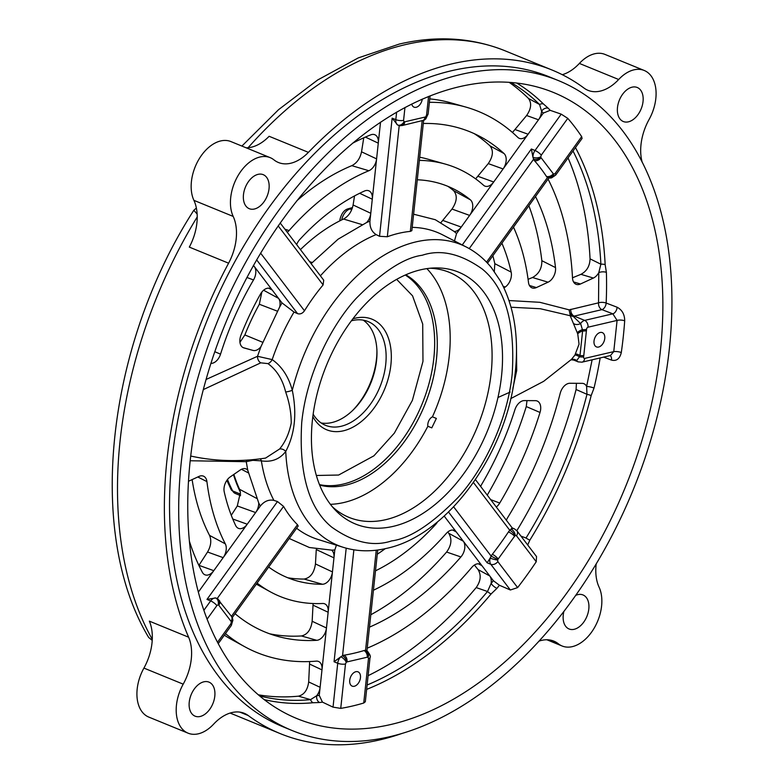 <?xml version="1.0" encoding="UTF-8"?>
<svg xmlns="http://www.w3.org/2000/svg" width="784" height="784" viewBox="0 0 784 784"><rect width="100%" height="100%" fill="white"/><g stroke="black" fill="none" stroke-linecap="round" stroke-linejoin="round"><path stroke-width="1.18" d="M364.031 650.553A281.319 179.703 -67.7 0 1 354.025 653.219A281.319 179.703 -67.7 0 1 344.107 655.199A7.35 4.694 112.3 0 0 343.843 655.248A7.35 4.694 112.3 0 0 342.549 655.767A5.517 3.303 60.6 0 1 346.626 662.068A1.852 1.186 -67.7 0 1 346.949 661.931A1.852 1.186 -67.7 0 1 347.018 661.921L367.324 657.188A5.517 3.773 -106.7 0 0 364.031 650.553A7.35 4.694 112.3 0 1 364.286 650.485A7.35 4.694 112.3 0 1 365.54 650.406A5.517 4.185 96.9 0 1 367.706 657.149L368.029 657.286A5.517 4.214 123.3 0 0 367.137 651.063A5.517 4.214 123.3 0 0 367.128 651.063L366.314 650.602M336.414 545.184L334.797 549.996L319.255 695.388L322.449 702.131L333.033 707.139L340.736 708.383L345.489 663.979L346.254 662.362A5.517 2.381 -134.4 0 0 340.795 656.786L342.549 655.767L353.868 549.819M340.736 708.383A335.817 214.502 112.3 0 0 363.737 703.023L365.324 701.749L370.038 657.6A5.517 1.754 -173.9 0 1 368.48 658.619L363.737 703.023M354.319 686.265A7.722 4.929 -67.7 0 1 352.173 686.137A7.722 4.929 -67.7 0 1 350.017 678.67A7.722 4.929 -67.7 0 1 355.867 671.702A7.722 4.929 -67.7 0 1 358.023 671.839A7.722 4.929 -67.7 0 1 360.17 679.297A7.722 4.929 -67.7 0 1 354.319 686.265M313.081 702.738L319.568 702.523A5.517 3.989 82.7 0 1 316.677 695.741L310.562 699.632A5.517 4.028 -95.4 0 0 313.081 702.738A334.827 213.875 112.3 0 1 264.237 699.602M491.098 593.949L496.929 588.363A5.517 1.803 38.9 0 1 491.117 583.453L487.511 591.508A5.517 1.891 -140.1 0 0 491.098 593.949A334.827 213.875 112.3 0 1 366.638 689.391M444.185 516.068L493.342 580.67L499.408 585.256L510.355 589.989L517.626 587.608A335.817 214.502 112.3 0 0 536.236 561.746L536.521 556.562L516.911 530.797A5.517 3.969 142.7 0 1 516.45 535.746L536.236 561.746M527.701 544.968L529.847 540.147A334.827 213.875 112.3 0 0 591.175 395.557L594.027 388.051A5.517 1.019 13.3 0 0 586.608 386.443L586.971 394.303A5.517 0.911 -165.8 0 1 591.175 395.557M610.119 355.613A5.517 3.342 -69.1 0 1 611.442 360.091C616.498 361.355 619.781 358.827 621.3 352.535A5.517 1.558 8.1 0 0 613.754 351.624L610.442 355.534L582.012 362.169A5.517 3.861 76.9 0 0 584.688 358.406A1.842 1.176 -67.7 0 1 583.6 356.965A1.842 1.176 -67.7 0 1 583.61 356.877L583.796 355.534A5.517 1.578 -172 0 1 579.984 355.524L579.494 356.808A5.517 1.392 34 0 0 574.888 355.142L579.062 344.166L577.739 333.896L570.409 316.226L569.184 309.866L539.862 302.31L509.002 300.537M660.393 350.771A338.316 216.11 -67.7 0 1 289.698 715.371A338.316 216.11 -67.7 0 1 190.228 460.365A338.316 216.11 -67.7 0 1 545.831 89.601A338.316 216.11 -67.7 0 1 660.393 350.771M606.385 272.362A334.886 213.914 112.3 0 1 606.15 303.045A5.517 3.342 -69.1 0 1 601.916 309.641L612.853 313.816L617.086 320.421A5.517 1.94 -176 0 1 624.691 320.803C624.662 314.413 622.124 309.886 617.096 307.22L606.15 303.045A5.517 2.068 2.6 0 0 598.545 302.83L598.77 272.656A5.517 2.43 178.2 0 1 606.385 272.362L605.16 264.669A334.827 213.875 112.3 0 0 575.476 147.598M555.719 175.038L551.544 177.899L549.476 178.046A5.517 4.165 95.4 0 1 549.466 178.046A5.517 4.165 95.4 0 0 553.925 174.156L555.17 173.421A5.517 1.49 35.8 0 1 555.719 175.038L582.071 138.445L581.669 136.622A335.817 214.502 112.3 0 0 567.773 118.355L561.207 114.141L550.172 110.319L543.312 113.092L541.577 111.23A5.517 4.077 136.6 0 1 548.241 108.241L543.459 103.978A334.827 213.875 112.3 0 0 516.617 82.986M528.083 279.32L532.483 277.516C538.853 274.018 541.969 268.412 541.842 260.69A272.126 173.823 112.3 0 0 528.877 205.731M441.039 222.47L452.005 209.054C457.062 201.508 457.582 195.353 453.573 190.61A213.64 136.465 112.3 0 0 448.007 186.386M512.462 132.486L526.623 115.513C531.229 108.751 531.846 103.057 528.465 98.441A334.258 213.513 112.3 0 0 509.061 82.281M429.75 98.882A290.629 185.641 -67.7 0 1 451.006 102.89L465.598 107.006A292.354 186.749 -67.7 0 1 517.793 137.367A11.035 7.046 112.3 0 0 519.763 138.513A11.035 7.046 112.3 0 0 528.093 134.231L543.312 113.092M487.256 495.125A272.126 173.823 112.3 0 0 526.26 406.553L527.005 400.614M516.832 530.68A334.258 213.513 112.3 0 0 576.093 389.511L576.407 383.307M377.271 554.239A213.64 136.465 112.3 0 0 385.248 548.663M370.803 614.754A272.126 173.823 112.3 0 0 446.606 552.034C451.476 545.282 452.192 539.039 448.752 533.296L447.733 532.032M368.108 675.681A334.258 213.513 112.3 0 0 476.192 587.579C480.759 581.052 481.396 575.074 478.093 569.615L474.398 565.048M475.633 178.87L488.256 163.601C493.067 156.486 493.655 150.567 490.01 145.863A272.126 173.823 112.3 0 0 474.232 133.643M419.695 157.212A229.585 146.647 -67.7 0 1 427.525 159.064L445.283 164.081A231.672 147.99 -67.7 0 1 483.552 185.259A11.035 7.046 112.3 0 0 485.374 186.269A11.035 7.046 112.3 0 0 493.695 181.986L528.093 134.231L515.353 129.644M572.496 277.791L580.944 274.331C586.775 271.225 589.813 266.07 590.058 258.857A334.258 213.513 112.3 0 0 568.057 157.907M494.312 271.44L494.812 263.669A213.64 136.465 112.3 0 0 492.852 255.76M496.292 507.003A11.035 7.046 112.3 0 0 499.731 503.044A270.284 172.647 112.3 0 0 540.019 412.462A11.035 7.046 112.3 0 0 537.628 401.232A11.035 7.046 112.3 0 0 535.413 400.663L524.3 400.595A11.035 7.046 112.3 0 0 514.872 409.826A231.672 147.99 -67.7 0 1 481.886 484.032A11.035 7.046 112.3 0 0 480.69 486.501M592.126 359.807L586.608 386.443A11.035 7.046 112.3 0 0 584.345 383.905A11.035 7.046 112.3 0 0 582.13 383.347L569.86 383.268A11.035 7.046 112.3 0 0 568.547 383.425A11.035 7.046 112.3 0 0 560.178 393.392A292.354 186.749 -67.7 0 1 507.728 517.528A11.035 7.046 112.3 0 0 506.376 520.253M478.426 563.804L481.974 565.734A11.035 7.046 112.3 0 0 480.416 564.362A11.035 7.046 112.3 0 0 476.878 563.951A11.035 7.046 112.3 0 0 471.841 567.351A292.354 186.749 -67.7 0 1 367.226 648.162M543.459 103.978A5.517 4.106 -45.4 0 0 539.559 104.497A332.808 212.582 112.3 0 0 510.835 82.418M528.465 98.441L539.559 104.497L541.577 111.23A11.035 7.046 -67.7 0 1 538.49 119.785L526.623 115.513M454.475 240.953L456.553 233.563L493.695 181.986L478.083 176.361M605.16 264.669A5.517 2.519 -2.9 0 0 600.877 264.218A332.808 212.582 112.3 0 0 573.026 151.018M590.058 258.857L600.877 264.218L598.77 272.656A11.035 7.046 112.3 0 1 593.38 278.055L580.944 274.331M584.688 358.406L613.754 351.624L617.086 320.421L588.02 327.202A5.517 3.861 76.9 0 0 584.648 320.391L574.182 316.109A7.35 4.694 112.3 0 0 573.251 316.432L580.611 323.567A7.35 4.694 -67.7 0 1 584.648 320.391L612.853 313.816A5.517 3.342 110.9 0 0 617.096 307.22M529.847 540.147A5.517 1.078 31.8 0 1 526.025 538.02A332.808 212.582 112.3 0 0 586.971 394.303L576.093 389.511M517.626 587.608L497.83 561.599L497.664 560.05A5.517 0.804 -164.8 0 1 490.147 558.1L491.186 556.17L453.632 506.817M367.108 685.02A332.808 212.582 112.3 0 0 487.511 591.508L476.192 587.579M259.71 695.957A332.808 212.582 112.3 0 0 310.562 699.632L298.469 696.172C304.182 694.732 307.583 689.989 308.68 681.943L309.651 661.549M207.123 619.125L216.894 605.571L218.138 604.827A5.517 4.165 -84.6 0 0 215.649 597.957L217.237 598.506L283.573 506.405L277.487 501.535L273.89 500.388C268.824 499.32 264.296 501.211 260.308 506.052L198.381 592.057M216.894 605.571A5.517 1.49 -144.2 0 0 210.641 600.916L206.986 599.417L215.649 597.957A7.35 4.694 112.3 0 0 214.473 598.045A7.35 4.694 112.3 0 0 210.641 600.916L203.899 610.275M256.642 259.857L297.557 313.639L294.02 312.061L282.024 302.928L253.467 265.413M422.135 120.883L410.326 231.388A164.111 104.831 112.3 0 0 398.909 233.279A164.111 104.831 112.3 0 0 387.325 236.748L399.203 125.616M396.626 112.102L395.822 119.658A7.35 4.694 112.3 0 0 397.625 124.999L392.157 118.159L379.534 236.298L387.325 236.748M379.534 236.298L376.153 234.602C371.753 231.819 369.685 227.331 369.94 221.137L380.524 122.157M278.173 225.88L323.096 284.925L323.714 280.182L280.192 222.989M323.096 284.925A164.111 104.831 112.3 0 0 304.476 310.778L260.602 253.124M297.557 313.639C300.203 314.443 302.506 313.492 304.476 310.778M203.291 389.609L260.768 362.835L267.932 363.609A5.517 3.116 124.1 0 0 272.185 359.601C281.868 366.432 288.561 376.663 292.285 390.275C297.077 413.619 294.892 434.013 285.748 451.437C279.741 459.248 271.607 462.384 261.366 460.865A5.517 3.773 98.5 0 0 260.21 458.846M428.564 96.432L426.574 115.013L425.81 116.63A5.517 2.381 45.6 0 1 425.741 118.962A5.517 2.381 45.6 0 1 425.741 118.972L428.133 113.994L430.073 95.834M422.292 99.068A7.722 4.929 -67.7 0 1 416.186 107.281A7.722 4.929 -67.7 0 1 414.04 107.153A7.722 4.929 -67.7 0 1 411.727 103.998M460.688 74.48A351.193 224.332 -67.7 0 1 558.345 80.556A351.193 224.332 -67.7 0 1 656.345 419.94A351.193 224.332 -67.7 0 1 389.922 736.666A351.193 224.332 -67.7 0 1 292.275 730.59A351.193 224.332 -67.7 0 1 194.275 391.196A351.193 224.332 -67.7 0 1 460.688 74.48M558.345 80.556L549.172 76.803A351.193 224.332 112.3 0 0 451.525 70.727A351.193 224.332 112.3 0 0 185.112 387.453A351.193 224.332 112.3 0 0 283.112 726.837L292.275 730.59M429.377 102.341A292.354 186.749 -67.7 0 1 465.598 107.006M488.256 163.601L503.093 168.942A11.035 7.046 112.3 0 0 504.024 153.527A270.284 172.647 112.3 0 0 481.425 137.259A270.284 172.647 112.3 0 0 423.301 123.48M419.362 160.387A231.672 147.99 -67.7 0 1 445.283 164.081M452.005 209.054L469.636 215.404A11.035 7.046 112.3 0 0 470.361 199.802A211.455 135.064 112.3 0 0 456.67 190.532A211.455 135.064 112.3 0 0 417.284 179.791M413.609 214.199L435.287 219.706L454.259 231.525A11.035 7.046 112.3 0 0 461.237 227.066L442.901 220.461M410.326 231.388L411.845 230.672L423.625 120.422M561.207 114.141L535.021 150.499A7.35 4.694 112.3 0 0 533.002 155.742A7.35 4.694 112.3 0 0 532.973 157.329L531.366 148.999L462.266 244.951M531.366 148.999L535.021 150.499A5.517 1.49 35.8 0 1 541.274 155.144L540.754 156.859A5.517 2.607 -4.2 0 1 532.973 157.329L533.61 159.211A7.35 4.694 112.3 0 0 534.414 160.612A281.319 179.703 -67.7 0 1 546.458 176.439A7.35 4.694 112.3 0 0 547.506 177.488L486.541 262.15M548.065 179.085A292.354 186.749 -67.7 0 1 572.506 277.987A11.035 7.046 112.3 0 0 576.544 284.445A11.035 7.046 112.3 0 0 580.474 283.994L593.38 278.055M513.481 227.115A231.672 147.99 -67.7 0 1 528.485 282.377A11.035 7.046 112.3 0 0 532.454 288.012A11.035 7.046 112.3 0 0 536.383 287.571L548.075 282.181A11.035 7.046 112.3 0 0 555.503 267.579A270.284 172.647 112.3 0 0 535.511 196.519M503.975 287.904L505.259 287.013A11.035 7.046 112.3 0 0 511.168 272.117A211.455 135.064 112.3 0 0 501.897 243.207M547.506 177.488L548.565 177.821L547.506 177.488A5.517 4.224 -58.2 0 0 553.582 174.058A1.852 1.186 -67.7 0 1 553.318 173.793L541.038 157.662A1.852 1.186 -67.7 0 1 540.842 157.31L540.754 156.859M573.947 323.753A5.517 3.557 163.1 0 0 580.611 323.567L582.394 329.643A5.517 1.95 4 0 0 586.55 329.319L583.796 355.534M598.613 347.038A7.722 4.929 -67.7 0 1 596.467 346.91A7.722 4.929 -67.7 0 1 594.311 339.443A7.722 4.929 -67.7 0 1 600.172 332.485A7.722 4.929 -67.7 0 1 602.318 332.612A7.722 4.929 -67.7 0 1 604.474 340.08A7.722 4.929 -67.7 0 1 598.613 347.038M516.911 530.797L514.275 528.769A7.35 4.694 112.3 0 0 512.236 528.641A7.35 4.694 112.3 0 0 511.021 529.102L511.687 528.416M511.021 529.102L509.806 530.317A7.35 4.694 112.3 0 0 508.463 531.915A281.319 179.703 -67.7 0 1 492.332 554.317A7.35 4.694 112.3 0 0 491.186 556.17L497.85 559.531A1.852 1.186 -67.7 0 1 498.144 559.07L514.588 536.236A1.852 1.186 -67.7 0 1 514.921 535.825L515.304 535.56A5.517 3.352 61.7 0 0 511.021 529.102M493.342 580.67L491.117 583.453A11.035 7.046 112.3 0 0 489.745 575.946L478.093 569.615M369.48 627.141A270.284 172.647 112.3 0 0 460.904 556.954A11.035 7.046 112.3 0 0 463.305 541.195L448.752 533.296M452.74 530.053L456.298 531.983A11.035 7.046 112.3 0 0 454.73 530.611A11.035 7.046 112.3 0 0 446.341 533.385A231.672 147.99 -67.7 0 1 373.419 590.225M375.497 570.821A211.455 135.064 112.3 0 0 435.669 524.408A11.035 7.046 112.3 0 0 437.59 521.781M497.83 561.599A5.517 3.969 142.7 0 1 490.804 564.294L487.148 562.804L490.147 558.1A7.35 4.694 112.3 0 0 490.804 564.294L510.355 589.989M366.579 650.779L365.54 650.406L366.579 650.779A5.517 4.214 123.3 0 1 367.128 651.063M319.255 695.388L316.677 695.741A11.035 7.046 112.3 0 0 320.127 687.313L308.68 681.943M309.7 664.117L321.989 669.879A11.035 7.046 112.3 0 0 318.961 661.676A11.035 7.046 112.3 0 0 316.266 661.137A292.354 186.749 -67.7 0 1 244.696 646.702A292.354 186.749 -67.7 0 1 225.459 633.629M235.073 613.705A270.284 172.647 112.3 0 0 277.193 636.226A270.284 172.647 112.3 0 0 316.716 640.312A11.035 7.046 112.3 0 0 326.467 627.984L312.159 621.271L313.1 603.523M313.081 605.179L328.143 612.245A11.035 7.046 112.3 0 0 325.125 604.043A11.035 7.046 112.3 0 0 322.626 603.484A231.672 147.99 -67.7 0 1 270.225 591.763A231.672 147.99 -67.7 0 1 257.103 583.11M268.687 567.018A211.455 135.064 112.3 0 0 296.891 580.885A211.455 135.064 112.3 0 0 322.43 584.256A11.035 7.046 112.3 0 0 332.455 571.918L315.452 563.941L316.275 549.545L333.955 557.845A11.035 7.046 112.3 0 0 331.661 550.133L309.366 547.506L289.237 538.49M345.489 663.979A5.517 1.754 -173.9 0 1 337.728 663.264L334.062 661.765L340.795 656.786A7.35 4.694 112.3 0 0 337.728 663.264L333.033 707.139M258.357 694.81A334.258 213.513 112.3 0 0 298.469 696.172M232.24 617.625L298.204 526.044L297.469 524.682L231.456 616.342M230.79 623.839A5.517 1.49 -144.2 0 1 231.339 625.456L232.877 620.124A5.517 2.607 175.8 0 1 231.309 622.133L230.79 623.839L217.54 642.243M189.454 541.411A270.284 172.647 112.3 0 0 202.39 572.359A11.035 7.046 112.3 0 0 205.447 574.966A11.035 7.046 112.3 0 0 213.777 570.674L198.94 565.333L207.544 552.014C210.994 546.017 211.66 540.48 209.544 535.394A229.585 146.647 -67.7 0 1 192.129 479.592M207.544 552.014L223.166 557.64A11.035 7.046 112.3 0 0 225.312 543.841A231.672 147.99 -67.7 0 1 206.917 481.601A11.035 7.046 112.3 0 0 203.899 476.358A11.035 7.046 112.3 0 0 199.018 476.417L188.493 481.268M231.27 515.284L237.297 505.954L255.633 512.56A11.035 7.046 112.3 0 0 258.74 503.014L247.734 470.145A11.035 7.046 112.3 0 0 246.49 469.155A11.035 7.046 112.3 0 0 242.962 468.744A11.035 7.046 112.3 0 0 240.267 469.979L230.143 476.976A11.035 7.046 112.3 0 0 224.234 491.872A211.455 135.064 112.3 0 0 235.71 525.623A11.035 7.046 112.3 0 0 238.904 528.504A11.035 7.046 112.3 0 0 247.234 524.222L232.76 519.008M190.189 460.757L246.254 461.688L252.781 460.326L261.366 460.865A164.797 105.262 112.3 0 0 273.89 500.388M231.025 621.33A5.517 4.047 -41.2 0 0 231.241 616.087L217.237 598.506A5.517 4.224 121.8 0 1 217.452 598.633L217.452 598.633A5.517 4.224 121.8 0 1 218.471 604.925A1.852 1.186 -67.7 0 1 218.746 605.189L231.025 621.33A1.852 1.186 -67.7 0 1 231.221 621.683L231.309 622.133M268.696 288.169L272.254 290.09A11.035 7.046 112.3 0 0 270.686 288.728A11.035 7.046 112.3 0 0 267.158 288.316A11.035 7.046 112.3 0 0 260.445 294.127A211.455 135.064 112.3 0 0 240.992 335.091A11.035 7.046 112.3 0 0 243.902 347.92L253.046 350.428A11.035 7.046 112.3 0 0 260.925 346.695L279.702 306.887A11.035 7.046 112.3 0 0 278.526 298.341L263.591 290.227M210.886 363.394L211.102 363.394A11.035 7.046 112.3 0 0 220.539 354.162A231.672 147.99 -67.7 0 1 253.516 279.957A11.035 7.046 112.3 0 0 254.281 266.482L253.203 265.894M294.02 312.061A164.797 105.262 112.3 0 0 272.185 359.601L257.515 356.289L206.045 379.476M365.373 137.092L378.28 143.149A11.035 7.046 112.3 0 0 375.252 134.946A11.035 7.046 112.3 0 0 371.724 134.534A11.035 7.046 112.3 0 0 370.734 134.848A270.284 172.647 112.3 0 0 352.379 143.345M359.66 193.285L372.282 199.214A11.035 7.046 112.3 0 0 369.264 191.012A11.035 7.046 112.3 0 0 365.736 190.6A11.035 7.046 112.3 0 0 364.452 191.031A211.455 135.064 112.3 0 0 299.733 239.571A11.035 7.046 112.3 0 0 296.646 244.618M287.267 232.28A11.035 7.046 112.3 0 0 289.061 230.594A231.672 147.99 -67.7 0 1 368.872 170.736A11.035 7.046 112.3 0 0 376.594 158.887L361.532 151.812L363.756 137.808M311.13 263.649L338.11 239.179L366.677 222.489A11.035 7.046 112.3 0 0 370.783 213.287L353.104 204.987L354.535 195.922M397.625 124.999L399.203 125.587A5.517 4.185 -83.1 0 0 399.762 125.705L399.762 125.705A5.517 4.185 -83.1 0 0 404.358 121.843L404.034 121.706A5.517 4.214 -56.7 0 1 397.625 124.999M404.358 121.843A1.852 1.186 -67.7 0 0 404.671 121.824A1.852 1.186 -67.7 0 0 404.74 121.804A5.517 3.773 73.3 0 1 402.398 125.479L399.203 125.587M237.297 505.954L240.443 492.303A172.833 110.407 -67.7 0 1 233.485 474.673M269.529 633.766A272.126 173.823 112.3 0 0 301.438 635.961C307.406 634.609 310.983 629.719 312.159 621.271M296.783 200.831A229.585 146.647 -67.7 0 1 351.81 165.659C356.857 163.101 360.101 158.486 361.532 151.812M300.439 249.596A172.225 110.015 -67.7 0 1 343.539 219.04C348.527 216.276 351.712 211.592 353.104 204.987M239.953 342.334L244.863 334.944A172.225 110.015 -67.7 0 1 259.337 304.251L261.866 292.02M244.696 646.702L231.407 639.411A290.629 185.641 -67.7 0 1 224.322 635.197M287.806 577.769A213.64 136.465 112.3 0 0 304.114 579.053C310.386 577.906 314.168 572.869 315.452 563.941M511.05 307.24L540.352 308.739L573.251 316.432A5.517 3.489 64.9 0 1 569.184 309.866L598.545 302.83A5.517 3.861 76.9 0 0 601.916 309.641L574.182 316.109A5.517 3.861 76.9 0 1 570.801 309.298M516.48 346.244L516.695 370.558L512.873 388.384M586.461 330.642A5.517 1.931 -175.8 0 1 582.61 330.975L579.984 355.524A5.517 1.323 -148.3 0 0 575.583 354.084M577.739 333.896A5.517 1.852 -20.3 0 1 582.61 330.975L582.394 329.643A5.517 1.735 157.7 0 0 577.279 332.788M583.61 356.877A5.517 1.558 8.2 0 1 579.494 356.808L576.652 360.591L571.203 359.689A5.517 5.174 -113.8 0 1 571.213 359.689A5.517 5.174 -113.8 0 1 576.652 360.591A7.35 4.694 112.3 0 0 578.161 361.865L582.012 362.169M283.573 506.405A164.111 104.831 112.3 0 0 297.469 524.682M247.734 470.145L246.254 461.688A5.517 3.979 81.9 0 1 246.695 460.159M193.726 456.67L191.384 456.18M514.912 375.301L515.147 373.37C507.052 453.015 447.782 535.619 386.365 548.418C371.43 551.897 357.141 551.554 343.51 547.399A162.494 103.792 -67.7 0 1 285.748 451.437A5.517 3.94 36 0 0 279.565 449.016L265.59 458.072M279.565 449.016C285.18 442.284 289.061 433.64 291.227 423.115C291.246 412.845 289.384 402.466 285.66 391.961A5.517 1.137 165.2 0 0 292.285 390.275A162.494 103.792 -67.7 0 1 416.02 241.874A162.494 103.792 -67.7 0 1 466.421 247.087L442.754 234.916A164.797 105.262 112.3 0 0 412.198 227.37M233.887 474.389A172.225 110.015 112.3 0 0 239.561 489.285L240.443 492.303M260.768 362.835A5.517 3.734 72.1 0 1 257.515 356.289L260.925 346.695M628.415 121.834A18.385 11.74 112.3 0 0 642.361 105.252A18.385 11.74 112.3 0 0 637.235 87.485A18.385 11.74 112.3 0 0 632.12 87.161A18.385 11.74 112.3 0 0 618.174 103.743A18.385 11.74 112.3 0 0 623.3 121.52A18.385 11.74 112.3 0 0 628.415 121.834M254.398 209.014A18.385 11.74 112.3 0 0 268.353 192.433A18.385 11.74 112.3 0 0 263.218 174.665A18.385 11.74 112.3 0 0 258.103 174.342A18.385 11.74 112.3 0 0 244.157 190.924A18.385 11.74 112.3 0 0 249.292 208.701A18.385 11.74 112.3 0 0 254.398 209.014M200.175 716.478A18.385 11.74 112.3 0 0 214.12 699.896A18.385 11.74 112.3 0 0 208.985 682.129A18.385 11.74 112.3 0 0 203.879 681.806A18.385 11.74 112.3 0 0 189.924 698.387A18.385 11.74 112.3 0 0 195.059 716.155A18.385 11.74 112.3 0 0 200.175 716.478M563.853 611.549A18.385 11.74 112.3 0 0 569.066 628.974A18.385 11.74 112.3 0 0 574.182 629.297A18.385 11.74 112.3 0 0 588.127 612.716A18.385 11.74 112.3 0 0 583.002 594.948A18.385 11.74 112.3 0 0 577.886 594.625A18.385 11.74 112.3 0 0 575.779 595.34M401.947 733.471A358.543 229.026 -67.7 0 1 280.329 733.648A358.543 229.026 -67.7 0 1 248.224 715.537A44.129 28.185 112.3 0 0 244.265 713.303A44.129 28.185 112.3 0 0 213.63 724.142A36.77 23.491 -67.7 0 1 198.313 733.814A36.77 23.491 -67.7 0 1 188.091 733.177A36.77 23.491 -67.7 0 1 183.201 684.158A44.129 28.185 112.3 0 0 188.621 637.206A358.543 229.026 -67.7 0 1 228.595 263.189A44.129 28.185 112.3 0 0 233.191 216.423A36.77 23.491 -67.7 0 1 238.973 174.107A36.77 23.491 -67.7 0 1 270.186 157.643A36.77 23.491 -67.7 0 1 273.93 159.858A44.129 28.185 112.3 0 0 278.428 162.504A44.129 28.185 112.3 0 0 308.406 152.361A358.543 229.026 -67.7 0 1 452.27 63.788A358.543 229.026 -67.7 0 1 551.965 69.992A358.543 229.026 -67.7 0 1 584.07 88.112A44.129 28.185 112.3 0 0 588.02 90.336A44.129 28.185 112.3 0 0 600.289 91.101A44.129 28.185 112.3 0 0 618.664 79.498A36.77 23.491 -67.7 0 1 644.193 70.462A36.77 23.491 -67.7 0 1 649.083 119.482A44.129 28.185 112.3 0 0 642.204 162.278M596.193 563.97A44.129 28.185 112.3 0 0 599.103 587.216A36.77 23.491 -67.7 0 1 596.987 622.702A36.77 23.491 -67.7 0 1 572.33 646.633A36.77 23.491 -67.7 0 1 562.108 645.996A36.77 23.491 -67.7 0 1 558.355 643.791A44.129 28.185 112.3 0 0 553.857 641.136A44.129 28.185 112.3 0 0 541.587 640.381A44.129 28.185 112.3 0 0 539.137 641.077M562.285 74.696A44.129 28.185 112.3 0 0 579.386 63.426L618.664 79.498M183.201 684.158L143.923 668.086A36.77 23.491 112.3 0 0 148.813 717.095L188.091 733.177M197.127 214.032L193.815 210.288L196.372 208.044M193.815 210.288C106.908 345.283 85.534 532.385 148.656 637.431L152.223 640.391M267.932 363.609C276.654 369.95 282.563 379.407 285.66 391.961M515.147 373.37L515.843 366.344M571.36 359.484L574.888 355.142M644.193 70.462L604.915 54.39A36.77 23.491 112.3 0 0 579.386 63.426M246.117 147.794A44.129 28.185 112.3 0 0 269.128 136.289L308.406 152.361M270.186 157.643L230.908 141.571A36.77 23.491 112.3 0 0 199.695 158.025A36.77 23.491 112.3 0 0 193.913 200.351L233.191 216.423M228.595 263.189L189.316 247.107A44.129 28.185 112.3 0 0 193.913 200.351M143.923 668.086A44.129 28.185 112.3 0 0 149.342 621.134L188.621 637.206M393.274 526.348A136.063 86.916 112.3 0 0 500.28 385.414A136.063 86.916 112.3 0 0 434.248 267.952A136.063 86.916 112.3 0 0 420.685 269.794A136.063 86.916 112.3 0 0 323.008 374.38A136.063 86.916 112.3 0 0 335.189 509.963A136.063 86.916 112.3 0 0 393.274 526.348M332.298 506.699A132.388 84.564 112.3 0 0 348.978 517.371A132.388 84.564 112.3 0 0 385.787 519.665A132.388 84.564 112.3 0 0 486.217 400.271A132.388 84.564 112.3 0 0 449.271 272.332A132.388 84.564 112.3 0 0 429.887 268.246M330.397 504.318A132.388 84.564 112.3 0 0 343.892 502.515A132.388 84.564 112.3 0 0 427.858 426.261L431.788 427.868L436.365 418.431L432.435 416.823A132.388 84.564 112.3 0 0 426.868 268.618M376.928 350.909A59.76 38.171 -67.7 0 1 376.496 358.915A59.76 38.171 -67.7 0 1 352.486 410.63M363.208 320.137A56.076 35.819 -67.7 0 1 376.957 351.996A56.076 35.819 -67.7 0 1 376.555 360.581A56.076 35.819 -67.7 0 1 353.27 409.865A56.076 35.819 -67.7 0 1 331.936 422.537A56.076 35.819 -67.7 0 1 321.136 422.948M427.858 426.261A6.978 4.459 -67.7 0 1 432.435 416.823M351.389 320.803A56.076 35.819 -67.7 0 1 352.408 320.548A56.076 35.819 -67.7 0 1 368 321.518A56.076 35.819 -67.7 0 1 383.65 375.712A56.076 35.819 -67.7 0 1 341.099 426.29A56.076 35.819 -67.7 0 1 325.507 425.32A56.076 35.819 -67.7 0 1 313.169 414.187M352.859 318.843A59.76 38.171 -67.7 0 1 355.397 318.157A59.76 38.171 -67.7 0 1 390.893 364.815A59.76 38.171 -67.7 0 1 343.353 430.828A59.76 38.171 -67.7 0 1 312.845 416.618M319.686 485.11A114.003 72.824 112.3 0 0 345.744 485.178A114.003 72.824 112.3 0 0 431.024 386.816A114.003 72.824 112.3 0 0 405.769 274.802M368.48 658.619L368.029 657.286M322.449 702.131A334.886 213.914 -67.7 0 1 319.568 702.523M499.408 585.256A334.886 213.914 -67.7 0 1 496.929 588.363M594.027 388.051A334.886 213.914 112.3 0 0 600.162 357.935M603.66 357.122L611.442 360.091M621.3 352.535A336.052 214.659 112.3 0 0 623.29 336.601A336.052 214.659 112.3 0 0 624.691 320.803M548.241 108.241A334.886 213.914 -67.7 0 1 550.172 110.319M248.116 147.715A358.543 229.026 -67.7 0 1 405.406 44.61A358.543 229.026 -67.7 0 1 505.102 50.813C472.154 37.593 436.913 35.339 399.379 44.041L358.229 57.918L317.667 79.988L278.604 109.633L241.903 146.069M541.274 155.144L567.773 118.355M555.17 173.421L581.669 136.622M516.45 535.746L515.304 535.56M497.664 560.05L497.85 559.531M487.148 562.804L448.497 512.011M334.062 661.765L346.205 548.183M206.986 599.417L277.487 501.535M376.153 234.602A164.797 105.262 112.3 0 0 320.401 275.831M391.716 540.882C373.213 547.056 353.182 542.44 331.612 527.044C308.72 508.199 298.753 473.379 301.722 422.605C306.485 374.223 331.083 325.723 356.034 298.537C382.082 272.038 404.152 257.613 422.243 255.251C440.745 249.087 460.776 253.702 482.346 269.098C505.239 287.944 515.206 322.753 512.236 373.537C507.473 421.919 482.875 470.42 457.925 497.605C431.876 524.094 409.807 538.53 391.716 540.882M404.956 107.477L403.584 120.373A5.517 1.754 6.1 0 1 395.822 119.658L392.157 118.159M403.584 120.373L404.034 121.706M404.74 121.804L425.046 117.071A1.852 1.186 -67.7 0 0 425.114 117.061A1.852 1.186 -67.7 0 0 425.438 116.924L425.81 116.63M425.438 116.924A5.517 3.303 -119.4 0 1 424.222 120.128A5.517 3.303 -119.4 0 1 424.213 120.128L402.398 125.479A5.517 3.773 73.3 0 1 402.202 125.528M426.574 115.013A5.517 1.754 6.1 0 0 428.133 113.994M454.259 231.525L456.553 233.563M469.224 248.616L533.61 159.211A5.517 3.469 -20 0 0 540.842 157.31M541.038 157.662A5.517 4.047 138.8 0 1 534.414 160.612M546.458 176.439A5.517 3.891 -33.5 0 0 553.318 173.793M588.02 327.202A1.842 1.176 112.3 0 0 586.559 329.231A1.842 1.176 112.3 0 0 586.55 329.319M570.821 360.003L572.594 359.591L578.161 361.865M526.025 538.02L520.978 536.138M473.438 482.513L509.806 530.317A5.517 2.44 46.4 0 1 514.921 535.825M514.588 536.236A5.517 1.294 -146.2 0 0 508.463 531.915M492.332 554.317A5.517 1.695 37.8 0 1 498.144 559.07M376.251 550.192L365.54 650.406M344.107 655.199A5.517 3.949 80.6 0 1 347.018 661.921M331.661 550.133L334.797 549.996M296.617 528.249A164.797 105.262 112.3 0 0 318.098 539.48L343.51 547.399M219.412 600.544A5.517 3.891 146.5 0 1 218.746 605.189M248.312 472.85L241.433 469.293M258.74 503.014L260.308 506.052M282.024 302.928L279.702 306.887M366.677 222.489L369.94 221.137M422.017 120.903A5.517 3.949 -99.4 0 0 425.046 117.071M352.271 208.289A172.833 110.407 112.3 0 0 349.958 208.956A11.035 7.046 112.3 0 0 341.755 219.892M351.732 209.691L349.958 208.956A5.517 3.763 -106.8 0 0 348.008 208.828L352.506 207.574M490.01 145.863L504.024 153.527M453.573 190.61L470.361 199.802M580.474 283.994L573.535 281.917M555.503 267.579L541.842 260.69M548.075 282.181L532.483 277.516M536.383 287.571L529.445 285.494M511.168 272.117L494.812 263.669M505.259 287.013L503.24 286.376M540.019 412.462L526.26 406.553M499.731 503.044L490.696 499.643M446.606 552.034L460.904 556.954M434.718 524.094L435.669 524.408M316.716 640.312L301.438 635.961M322.43 584.256L304.114 579.053M232.877 620.124L232.476 618.184A5.517 3.469 160 0 1 231.221 621.683M206.917 481.601L197.774 476.986M209.544 535.394L225.312 543.841M239.561 489.285L256.544 498.34M244.863 334.944L262.64 342.265M253.046 350.428L243.216 347.655M253.516 279.957L246.901 277.458M214.767 351.693L220.539 354.162M277.301 311.15L259.337 304.251M284.896 229.163L289.061 230.594M368.872 170.736L351.81 165.659M309.592 261.621L312.199 262.503M362.061 224.596L343.539 219.04M558.355 643.791L548.8 639.871M240.619 494.194L232.672 490.941A11.035 7.046 112.3 0 0 235.269 493.45L231.162 489.637L226.87 480.357M227.507 479.485A172.833 110.407 112.3 0 0 232.672 490.941A5.517 3.734 152.6 0 1 231.162 489.637M152.282 639.342A358.543 229.026 -67.7 0 1 197.215 216.962M233.465 714.469A358.543 229.026 -67.7 0 1 230.124 713.048L280.329 733.648M248.224 715.537L239.884 712.127M340.491 220.51A5.517 1.774 -174.1 0 1 339.933 219.618L339.805 220.863M319.49 484.62A114.003 72.824 112.3 0 0 343.127 484.11A114.003 72.824 112.3 0 0 427.868 387.59A114.003 72.824 112.3 0 0 405.279 275.017M396.655 279.359L412.551 295.823L422.713 324.076L422.968 361.395L412.384 400.369L394.352 433.121L373.909 455.827L338.629 475.035L316.383 475.476M231.339 625.456L218.266 643.615M548.878 177.968L487.511 263.179M475.437 479.602L512.207 527.916L514.275 528.769M377.721 550.005L366.932 650.936M370.038 657.6C370.871 656.384 369.901 654.209 367.137 651.063M548.055 177.752L549.466 178.046M497.967 397.498L510.159 392.078M256.358 584.149L270.225 591.763M232.476 618.184L231.241 616.087M265.482 458.101C239.933 461.952 215.286 461.325 191.531 456.21M424.222 120.128L425.741 118.972M546.889 639.764L562.108 645.996M240.61 495.635L235.269 493.45M515.686 368.137C518.645 334.307 513.589 305.309 500.506 281.133L491.382 267.628C484.287 258.877 475.966 252.036 466.421 247.087M571.487 359.366L543.645 381.347L510.727 398.625M551.965 69.992L505.102 50.813M515.97 364.668L515.696 368.098M515.127 373.498L514.98 374.723M339.933 219.618C341.412 213.562 344.107 209.965 348.008 208.828"/></g></svg>
